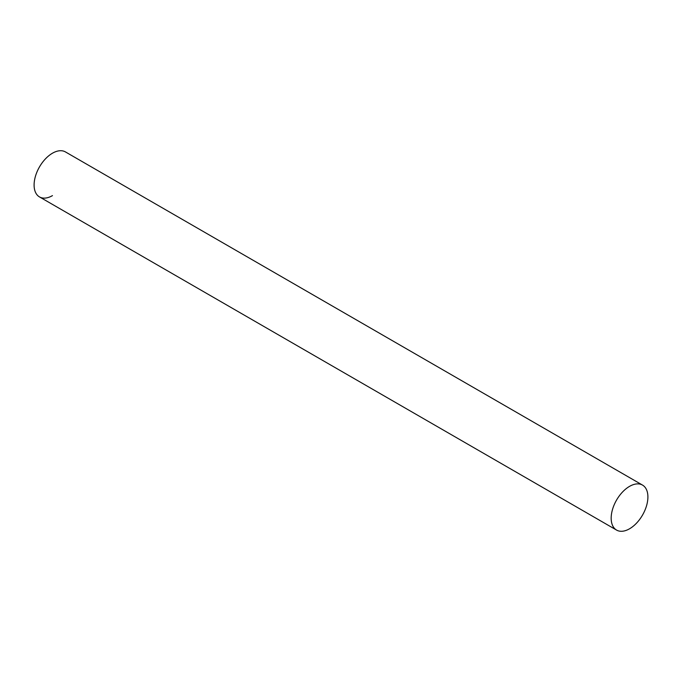 <?xml version="1.0" encoding="UTF-8"?>
<svg xmlns="http://www.w3.org/2000/svg" width="682" height="682" viewBox="0 0 682 682"><rect width="100%" height="100%" fill="white"/><g stroke="black" fill="none" stroke-linecap="round" stroke-linejoin="round"><path stroke-width="1.02" d="M52.463 195.623A25.976 14.995 -60 0 1 34.1 185.018A25.976 14.995 -60 0 1 52.463 153.211M642.521 485.09L65.446 151.924A25.976 14.995 120 0 0 45.438 158.88A25.976 14.995 120 0 0 34.1 185.018A25.976 14.995 120 0 0 39.479 196.91L616.554 530.076A25.976 14.995 120 0 0 636.562 523.12A25.976 14.995 120 0 0 647.9 496.982A25.976 14.995 120 0 0 642.521 485.09A25.976 14.995 120 0 0 622.504 492.046A25.976 14.995 120 0 0 611.174 518.184A25.976 14.995 120 0 0 616.554 530.076"/></g></svg>
